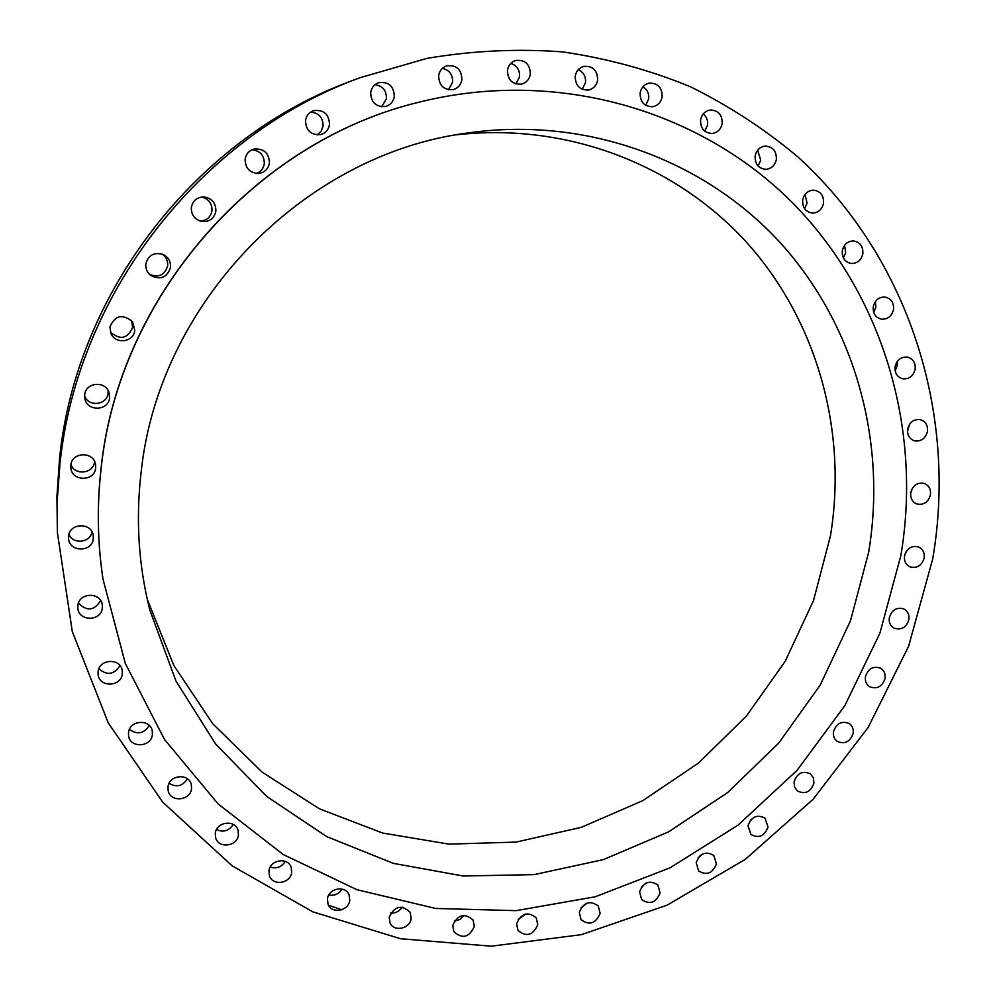 <?xml version="1.0" encoding="UTF-8"?>
<svg xmlns="http://www.w3.org/2000/svg" width="996" height="996" viewBox="0 0 996 996"><rect width="100%" height="100%" fill="white"/><g stroke="black" fill="none" stroke-linecap="round" stroke-linejoin="round"><path stroke-width="1.49" d="M145.802 264.002C145.428 268.671 147.097 272.506 150.807 275.481C160.617 280.225 167.204 277.523 170.54 267.389C170.901 261.736 168.561 257.491 163.531 254.665C154.318 251.764 148.404 254.889 145.802 264.002M162.124 254.067C166.195 256.968 168.038 260.865 167.664 265.758C164.888 275.008 158.887 277.921 149.637 274.498M109.921 327.074L111.054 333.747C115.748 344.778 133.974 342.051 134.746 330.249L132.605 321.82C122.471 313.479 114.901 315.222 109.921 327.074M131.484 320.438L132.692 327.174C127.737 338.814 120.304 340.458 110.407 332.116M84.71 394.814L84.859 398.475C86.876 411.821 108.689 411.136 109.572 397.765L109.05 392.685C105.725 380.447 85.519 382.178 84.71 394.814M108.091 390.507L108.091 393.171C107.331 404.974 88.719 407.352 84.635 396.109M70.853 465.219L70.828 467.659C71.55 481.666 94.72 481.865 95.653 467.921L95.529 464.422C93.699 451.163 71.724 451.835 70.853 465.219M94.533 461.422L94.496 461.758C93.736 473.66 74.737 475.926 70.953 464.51M68.612 536.197L68.562 538.288C68.923 552.332 92.329 552.618 93.288 538.649L93.251 535.711C91.993 522.253 69.508 522.651 68.612 536.197M92.018 531.951C90.3 542.82 72.994 544.65 68.973 534.354M77.862 605.692L77.825 607.884C78.311 621.666 101.38 621.629 102.327 607.896L102.302 605.02C101.094 591.736 78.759 592.296 77.862 605.692M100.646 600.563C94.296 610.735 86.901 611.606 78.46 603.14M98.094 671.777L98.094 674.292C98.965 687.651 121.375 687.103 122.309 673.757L122.234 670.669C120.79 657.746 99.002 658.705 98.094 671.777M119.993 665.602C114.092 674.74 107.045 675.798 98.89 668.764M128.509 732.72L128.559 735.683C129.928 748.494 151.479 747.361 152.4 734.475L152.276 731.027C150.433 718.602 129.405 720.046 128.509 732.72M149.276 725.486C143.91 733.691 137.311 734.986 129.455 729.371M168 787.002L168.15 790.475C170.067 802.676 190.622 800.946 191.543 788.571L191.319 784.674C189.016 772.834 168.897 774.801 168 787.002M187.435 778.822C182.654 786.143 176.541 787.674 169.083 783.404M215.298 833.403L215.559 837.424C218.024 848.941 237.534 846.675 238.442 834.81L238.081 830.415C235.317 819.21 216.194 821.675 215.298 833.403M233.238 824.427C229.018 830.913 223.44 832.644 216.481 829.618M268.945 870.965L269.368 875.546C272.344 886.365 290.77 883.601 291.691 872.247L291.156 867.329C287.931 856.821 269.841 859.735 268.945 870.965M285.267 861.391C281.594 867.093 276.577 868.973 270.227 867.043M327.435 899.039L328.045 904.194C331.494 914.291 348.837 911.091 349.77 900.222L349.036 894.794C345.375 884.971 328.344 888.295 327.435 899.039M342.064 889.067C338.901 894.035 334.482 896.002 328.805 894.993M389.212 917.241L390.059 922.943C393.93 932.318 410.203 928.745 411.149 918.362L410.19 912.398C401.637 904.318 394.653 905.937 389.212 917.241M402.123 907.107C399.421 911.352 395.599 913.344 390.681 913.095M452.769 925.433L453.865 931.671C462.318 939.253 469.128 937.522 474.308 926.517L473.075 920.043C464.584 912.722 457.811 914.515 452.769 925.433M463.937 915.361L459.828 919.495L454.313 921.176M516.6 923.703L517.995 930.463C526.374 937.298 532.972 935.393 537.765 924.774L536.246 917.802C527.843 911.203 521.294 913.17 516.6 923.703M526.075 913.905L518.231 919.345M579.311 912.336L581.029 919.607C589.321 925.732 595.683 923.666 600.127 913.432L598.285 905.962C589.981 900.048 583.656 902.177 579.311 912.336M587.142 903.036L581.029 907.866M639.581 891.781L641.636 899.562C649.815 905.015 655.966 902.799 660.087 892.939L657.883 884.983C649.716 879.729 643.615 881.995 639.581 891.781M645.831 883.203L641.399 887.175M696.192 862.661L698.632 870.927C706.674 875.745 712.601 873.405 716.423 863.893L713.833 855.477C705.803 850.845 699.914 853.236 696.192 862.661M700.923 855.054L698.159 857.855M748.021 825.709L750.872 834.449C758.778 838.669 764.492 836.204 768.028 827.041L765.028 818.152C757.147 814.106 751.482 816.62 748.021 825.709M751.121 819.546L750.411 820.355M794.086 781.748L794.509 786.927L797.373 790.961C805.117 794.621 810.632 792.044 813.906 783.205L813.446 777.926L810.458 773.867C802.739 770.369 797.286 772.996 794.086 781.748M833.478 731.724C832.942 735.87 834.2 739.082 837.25 741.398C844.832 744.535 850.148 741.846 853.174 733.33C853.721 729.109 852.414 725.847 849.239 723.544C841.695 720.569 836.441 723.295 833.478 731.724M865.449 676.658C864.877 681.127 866.308 684.501 869.732 686.779C877.14 689.419 882.257 686.642 885.058 678.425C885.631 673.881 884.149 670.47 880.601 668.204C873.231 665.714 868.188 668.54 865.449 676.658M889.316 617.657C888.731 622.463 890.349 625.974 894.159 628.202C901.392 630.381 906.298 627.517 908.9 619.599C909.485 614.706 907.817 611.146 903.882 608.942C896.699 606.913 891.843 609.826 889.316 617.657M904.555 555.88C903.97 561.047 905.775 564.707 909.995 566.861C917.042 568.604 921.761 565.653 924.163 558.009C924.761 552.743 922.881 549.057 918.536 546.941C911.552 545.347 906.895 548.323 904.555 555.88M906.198 551.585L904.754 554.921M910.755 492.572C910.17 498.112 912.199 501.909 916.83 503.964C923.69 505.283 928.222 502.27 930.438 494.9C931.036 489.248 928.944 485.425 924.163 483.421C917.378 482.238 912.909 485.289 910.755 492.572M912.56 487.99L910.643 493.344M907.655 429.027C907.082 434.966 909.336 438.9 914.403 440.817C921.063 441.751 925.421 438.663 927.475 431.554C928.048 425.504 925.72 421.557 920.503 419.69C913.917 418.893 909.634 422.005 907.655 429.027M909.572 424.234L907.493 431.492M895.13 366.59C894.582 372.952 897.085 377.011 902.613 378.766C909.074 379.339 913.245 376.189 915.137 369.329C915.685 362.855 913.12 358.784 907.431 357.103C901.056 356.668 896.96 359.83 895.13 366.59M897.172 361.623L897.222 365.769L895.155 370.711M873.268 306.668C872.757 313.454 875.509 317.637 881.522 319.193C887.772 319.43 891.769 316.23 893.499 309.619C894.01 302.697 891.183 298.514 885.008 297.045C878.858 296.945 874.949 300.157 873.268 306.668M875.409 301.514L875.882 307.254L873.704 312.408M842.305 250.668C841.857 257.889 844.869 262.172 851.356 263.504C857.407 263.417 861.216 260.193 862.822 253.806C863.271 246.435 860.158 242.14 853.497 240.92C847.571 241.144 843.849 244.394 842.305 250.668M844.558 245.315L845.679 252.586L843.375 257.952M802.701 199.972C802.328 207.654 805.627 212.024 812.599 213.094C818.426 212.721 822.073 209.446 823.543 203.296C823.904 195.465 820.505 191.083 813.346 190.149C807.656 190.659 804.108 193.934 802.701 199.972M805.079 194.419L807.071 203.147L804.619 208.724M755.142 155.961C754.868 164.091 758.454 168.548 765.912 169.332C771.527 168.685 775 165.386 776.357 159.46C776.619 151.155 772.921 146.698 765.264 146.088C759.811 146.873 756.437 150.159 755.142 155.961M757.657 150.197L760.72 160.232L758.118 166.046M700.574 119.918C700.4 128.496 704.284 133.016 712.215 133.489C717.606 132.593 720.93 129.293 722.162 123.566C722.312 114.789 718.315 110.282 710.173 110.021C704.956 111.042 701.757 114.341 700.574 119.918M703.238 113.918C706.65 116.769 708.081 120.504 707.546 125.123L704.757 131.198M191.332 207.517C191.17 214.962 194.706 219.63 201.927 221.535C209.558 221.984 214.215 218.51 215.895 211.09C215.883 202.711 211.712 197.98 203.383 196.897C196.673 197.395 192.664 200.931 191.332 207.517M201.553 197.021C208.674 198.864 212.148 203.445 211.986 210.741C210.679 217.203 206.72 220.651 200.134 221.1M245.116 159.273C245.302 168.374 249.884 173.105 258.848 173.466C264.774 172.457 268.298 168.959 269.43 162.983C269.045 153.172 264.015 148.504 254.341 148.989C249.125 150.446 246.062 153.87 245.116 159.273M251.988 149.786C260.193 150.757 264.301 155.413 264.314 163.742C263.517 168.548 260.877 171.798 256.37 173.466M305.511 120.603C305.884 130.426 310.839 135.095 320.376 134.634C325.518 133.203 328.568 129.804 329.527 124.438C328.991 114.079 323.7 109.485 313.665 110.656C309.059 112.336 306.345 115.648 305.511 120.603M310.74 112.062C318.957 112.959 323.078 117.628 323.065 126.056L321.135 131.223L317.126 134.896M370.674 92.528C371.06 102.551 376.065 107.195 385.689 106.46C390.532 104.941 393.408 101.592 394.329 96.438C393.806 85.98 388.552 81.411 378.542 82.718C374.123 84.423 371.496 87.698 370.674 92.528M374.982 84.685C382.75 85.93 386.573 90.599 386.448 98.679L381.642 106.771M438.651 75.684C438.975 85.631 443.867 90.263 453.342 89.565C458.123 88.071 460.986 84.747 461.92 79.605C461.497 69.309 456.392 64.728 446.606 65.885C442.162 67.541 439.51 70.803 438.651 75.684M442.398 68.363C449.445 70.081 452.844 74.7 452.582 82.207L448.474 89.74M507.474 70.28C507.686 80.004 512.38 84.623 521.568 84.137C526.423 82.73 529.349 79.419 530.333 74.202C530.046 64.18 525.178 59.598 515.716 60.457C511.135 62.013 508.383 65.288 507.474 70.28M510.824 63.383C517.024 65.562 519.937 70.069 519.551 76.904L515.916 83.963M640.129 93.002C640.079 102.015 644.25 106.584 652.641 106.721C657.833 105.626 660.995 102.302 662.141 96.774C662.153 87.548 657.858 82.992 649.23 83.116C644.25 84.349 641.212 87.648 640.129 93.002M642.98 86.752C647.3 89.516 649.205 93.587 648.682 98.94L645.682 105.302M575.227 76.206C575.315 85.606 579.759 90.213 588.574 90.014C593.579 88.744 596.604 85.432 597.662 80.078C597.525 70.43 592.931 65.848 583.868 66.346C579.099 67.765 576.223 71.052 575.227 76.206M578.303 69.658C583.569 72.198 585.972 76.53 585.499 82.618L582.224 89.304M420.561 101.829L420.412 101.866C255.561 140.511 118.549 296.335 101.057 468.506C96.824 505.769 97.459 542.571 102.974 578.913L102.999 579.05M900.845 555.656C922.196 429.45 883.489 294.741 791.982 202.238C700.263 110.394 557.573 68.002 420.698 101.791C255.723 140.473 118.611 296.422 101.106 468.718C96.861 506.005 97.496 542.832 103.024 579.199L125.322 663.436L164.465 739.418L218.112 803.946L283.362 854.593L357.004 889.714L435.688 908.452L516.165 910.655L595.272 896.774L670.146 867.777L738.173 825.049L797.074 770.331L844.857 705.629L879.879 633.244L900.845 555.656M141.034 473.063C135.655 519.9 138.581 565.554 149.823 610.038L175.981 681.09L215.646 744.024L266.729 796.464L326.8 836.628L393.208 863.333L463.202 876.007L534.105 874.625L603.377 859.623L668.64 831.847L727.74 792.492L778.797 743.016L820.156 685.161L850.472 620.832L868.674 552.158C886.95 442.423 855.614 325.941 780.242 242.688C704.57 160.02 586.208 115.785 467.224 133.053C303.282 154.355 158.264 303.556 141.034 473.063M147.296 599.418L173.827 665.477L212.733 723.756L262.048 772.087L319.504 808.864L382.663 833.054L448.984 844.135L516.003 842.093L581.34 827.327L642.793 800.635L698.383 763.135L746.34 716.174L785.134 661.381L813.52 600.551L830.49 535.661C847.372 432.513 818.189 323.19 748.208 244.145C677.89 165.66 568.069 122.072 456.442 134.821M360.054 77.713L352.908 80.402C197.295 136.738 76.555 291.38 59.598 457.936L56.934 496.257L57.382 532.549L72.31 631.576L108.253 722.859L162.647 802.066L232.105 865.823L312.756 911.813L400.529 938.73L491.352 946.2L581.39 934.659L667.071 905.177L745.232 859.399L813.072 799.327L868.201 727.391L908.601 646.28L932.704 558.943C957.604 414.162 909.535 258.649 798.219 157.219C765.364 129.517 729.358 105.999 690.216 86.664C649.604 69.981 607.112 58.403 562.74 51.904C517.733 48.505 472.465 50.659 426.948 58.391L360.054 77.713C200.931 135.307 77.29 293.671 59.947 464.036L57.382 498.349L57.382 532.549M328.506 905.177L341.728 909.796"/></g></svg>
